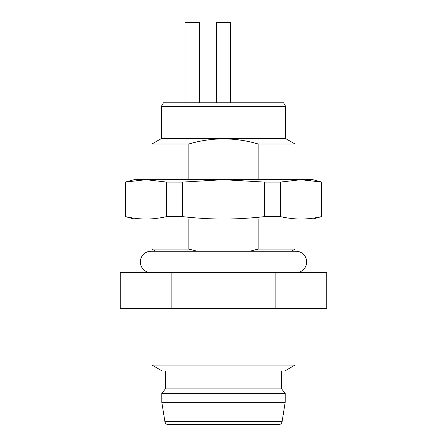 <?xml version="1.0" encoding="UTF-8"?>
<svg xmlns="http://www.w3.org/2000/svg" width="447" height="447" viewBox="0 0 447 447"><rect width="100%" height="100%" fill="white"/><g stroke="black" fill="none" stroke-linecap="round" stroke-linejoin="round"><path stroke-width="0.67" d="M295.914 272.67A10.728 10.728 0 0 0 306.642 261.942A10.728 10.728 0 0 0 295.914 251.214L151.086 251.214A10.728 10.728 0 0 0 140.358 261.942A10.728 10.728 0 0 0 151.086 272.67M291.383 251.214L249.795 251.214L258.126 249.113L295.02 249.113L291.383 251.214M162.261 371.01L284.739 371.01L162.261 371.01L151.98 365.076L295.02 365.076L295.02 308.43M165.39 371.01L165.39 388.89L281.61 388.89L281.61 371.01M165.39 388.89L161.814 393.36L285.186 393.36L281.61 388.89M164.909 421.638L282.091 421.638A3.576 3.576 0 0 1 278.559 424.65L168.441 424.65A3.576 3.576 0 0 1 164.909 421.638L161.814 402.3L161.814 393.36M161.814 402.3L285.186 402.3L285.186 393.36M282.091 421.638L285.186 402.3M168.441 424.65L278.559 424.65M277.14 424.65L169.86 424.65M120.271 272.67L120.271 308.43L171.883 308.43L171.883 272.67L120.271 272.67M275.117 272.67L275.117 308.43L326.729 308.43L326.729 272.67L171.883 272.67M275.117 308.43L171.883 308.43M151.98 308.43L151.98 365.076M284.739 371.01L295.02 365.076M155.617 251.214L151.98 249.113L188.874 249.113L197.205 251.214L155.617 251.214M295.02 219.03L295.02 249.113M258.126 219.03L258.126 249.113M134.1 219.03L125.596 216.633C133.072 218.281 139.9 219.08 146.08 219.03C130.161 219.03 130.161 219.03 146.08 219.03L300.92 219.03C316.839 219.03 316.839 219.03 300.92 219.03C307.1 219.08 313.928 218.281 321.404 216.633L312.9 219.03M151.98 219.03L151.98 249.113M188.874 219.03L188.874 249.113M146.068 219.03L146.08 219.03C152.254 219.08 159.082 218.281 166.563 216.633L182.532 216.633C197.49 218.281 211.146 219.08 223.5 219.03C235.854 219.08 249.51 218.281 264.468 216.633L280.437 216.633C287.918 218.281 294.746 219.08 300.92 219.03M320.907 181.979L300.92 179.694L312.9 179.694L321.84 182.091L321.404 182.091L321.404 216.633M280.437 216.633L280.437 182.091L264.468 182.091L264.468 216.633M300.937 179.694L280.437 182.091M306.916 179.906L310.749 180.264M182.532 216.633L182.532 182.091L166.563 182.091L166.563 216.633M264.468 182.091L223.5 179.694L182.532 182.091M125.596 216.633L125.596 182.091L125.16 182.091L125.16 216.633M166.563 182.091L146.08 179.694L125.97 182.007M300.92 179.694L134.1 179.694L125.16 182.091M258.126 179.694L258.126 143.99C235.027 137.201 211.945 137.201 188.874 143.99L188.874 179.694M188.874 143.99L151.98 143.99L151.98 179.694M229.652 139L234.234 139.358M285.633 106.386L161.367 106.386L163.434 102.81L283.566 102.81L285.633 106.386L285.633 138.57L295.02 143.99L295.02 179.694M295.02 143.99L258.126 143.99M285.633 138.57L161.367 138.57L151.98 143.99M161.367 106.386L161.367 138.57M216.348 102.81L216.348 22.35L230.652 22.35L230.652 102.81M185.058 102.81L185.058 22.35L199.362 22.35L199.362 102.81M321.84 182.091L321.84 216.633"/></g></svg>

